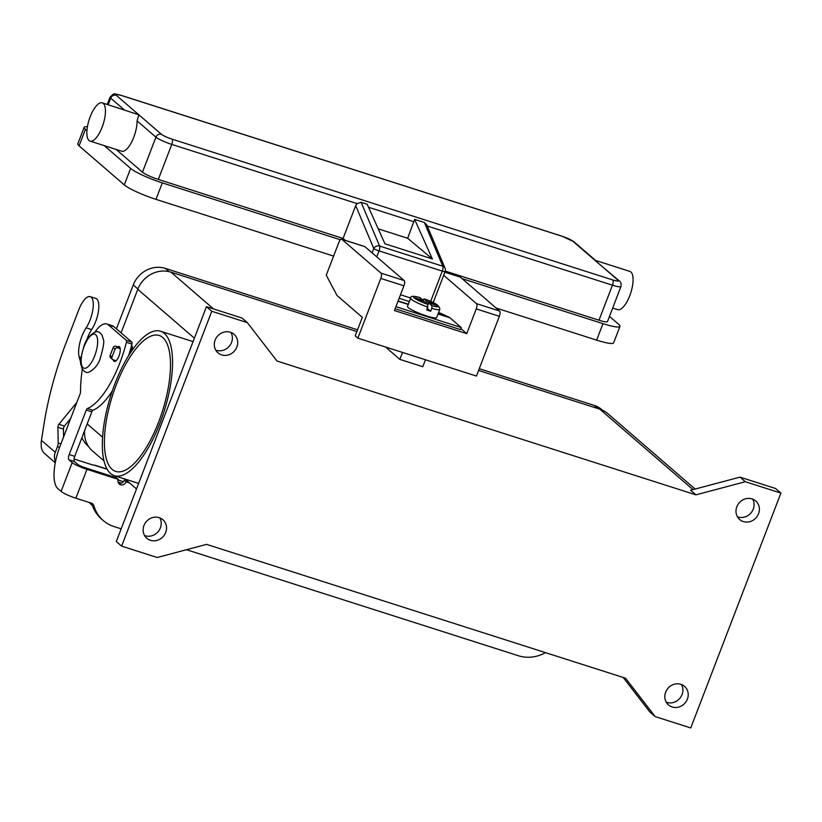 <?xml version="1.0" encoding="UTF-8"?>
<svg xmlns="http://www.w3.org/2000/svg" width="822" height="822" viewBox="0 0 822 822"><rect width="100%" height="100%" fill="white"/><g stroke="black" fill="none" stroke-linecap="round" stroke-linejoin="round"><path stroke-width="1.23" d="M116.087 149.409L142.473 172.199L155.923 137.171A13.378 1.921 21 0 0 171.767 144.405L357.097 203.609L361.125 202.284L367.187 204.226L384.932 243.785L432.372 258.94L407.661 238.267L414.627 219.382L424.368 222.485L442.811 266.246A4.459 3.812 -22.9 0 1 445.062 268.219L426.803 224.93L424.368 222.485M357.097 203.609L355.69 205.623L373.763 248.491L372.089 252.847M120.998 95.352A4.459 1.634 107.7 0 1 121.266 95.383A4.459 1.634 107.7 0 1 121.481 95.506L562.156 236.284A8.919 1.284 -159 0 1 572.718 241.113L617.938 280.148A4.459 4.1 -49.2 0 1 619.264 280.898L595.539 260.893M102.267 102.853L138.846 114.792L137.079 120.906A20.067 7.357 107.7 0 1 133.76 137.243A20.067 7.357 107.7 0 1 121.666 151.197L90.05 141.096A20.067 7.357 107.7 0 1 90.173 116.806A20.067 7.357 107.7 0 1 102.267 102.853A20.067 7.357 107.7 0 1 102.144 127.143A20.067 7.357 107.7 0 1 90.05 141.096M572.718 241.113A4.459 4.1 -49.2 0 1 574.054 241.853L595.611 260.461L629.888 271.414A20.067 7.357 107.7 0 1 629.765 295.704A20.067 7.357 107.7 0 1 617.671 309.647L612.678 308.055M445.257 271.096L598.991 320.21A13.378 1.921 21 0 0 607.499 321.556L620.939 286.539C621.381 283.693 620.826 281.812 619.264 280.898M609.482 316.367L618.719 324.341A26.756 3.843 -159 0 1 619.983 326.355A26.756 3.843 -159 0 1 602.978 323.652L462.098 278.648M86.937 130.698L85.406 129.373A26.756 3.843 -159 0 1 84.142 127.359A26.756 3.843 -159 0 1 87.42 126.763M340.349 239.757L162.314 182.874A26.756 3.843 -159 0 1 130.616 168.407L104.23 145.617M142.473 172.199A13.378 1.921 21 0 0 158.317 179.432L343.093 238.452L345.261 240.332M343.093 238.452L355.69 205.623M496.108 308.014L596.659 340.133A26.756 3.843 21 0 0 613.654 342.836L619.983 326.355M84.142 127.359L77.813 143.84A26.756 3.843 21 0 0 79.076 145.854L124.297 184.888A26.756 3.843 21 0 0 155.985 199.356L333.598 256.094M378.243 228.876L407.661 238.267M414.627 219.382L432.372 258.94M419.991 297.595C413.497 295.756 410.384 295.941 410.661 298.16L407.496 306.401A15.608 2.24 21 0 0 426.731 316.008A15.608 2.24 21 0 0 436.646 317.59L439.811 309.349A15.608 2.24 21 0 1 431.817 308.363L430.707 311.25A15.608 2.24 -159 0 1 428.786 310.654A15.608 2.24 -159 0 1 426.762 309.986L427.985 304.459L424.717 301.633L416.805 299.116L415.48 297.965L423.381 300.492L419.847 297.585M158.728 421.809A71.36 26.17 107.7 0 1 115.738 471.417A71.36 26.17 107.7 0 1 116.169 385.066A71.36 26.17 107.7 0 1 159.16 335.468A71.36 26.17 107.7 0 1 158.728 421.809M110.559 473.493A75.819 27.804 107.7 0 1 112.83 389.412A75.819 27.804 107.7 0 1 160.526 331.225A75.819 27.804 107.7 0 1 164.338 333.393A75.819 27.804 107.7 0 1 162.068 417.473A75.819 27.804 107.7 0 1 114.381 475.661A75.819 27.804 107.7 0 1 110.559 473.493M215.734 350.09A12.268 11.272 130.8 0 0 231.557 342.445A12.268 11.272 130.8 0 0 230.961 332.458M236.87 347.038A12.268 11.272 -49.2 0 1 217.994 352.854A12.268 11.272 -49.2 0 1 215.138 340.103A12.268 11.272 -49.2 0 1 234.023 334.287A12.268 11.272 -49.2 0 1 236.87 347.038M144.559 535.512A12.268 11.272 130.8 0 0 160.382 527.868A12.268 11.272 130.8 0 0 159.787 517.87M165.695 532.461A12.268 11.272 -49.2 0 1 146.819 538.266A12.268 11.272 -49.2 0 1 143.963 525.515A12.268 11.272 -49.2 0 1 162.848 519.699A12.268 11.272 -49.2 0 1 165.695 532.461M666.252 702.173A12.268 11.272 130.8 0 0 682.075 694.528A12.268 11.272 130.8 0 0 681.479 684.531M687.387 699.121A12.268 11.272 -49.2 0 1 668.502 704.937A12.268 11.272 -49.2 0 1 665.656 692.175A12.268 11.272 -49.2 0 1 684.541 686.37A12.268 11.272 -49.2 0 1 687.387 699.121M737.416 516.761A12.268 11.272 130.8 0 0 753.25 509.116A12.268 11.272 130.8 0 0 752.654 499.118M758.562 513.709A12.268 11.272 -49.2 0 1 739.677 519.514A12.268 11.272 -49.2 0 1 736.831 506.763A12.268 11.272 -49.2 0 1 755.716 500.958A12.268 11.272 -49.2 0 1 758.562 513.709M113.21 359.82A7.809 2.867 -72.3 0 0 113.898 361.197A7.809 2.867 -72.3 0 0 114.289 361.423A7.809 2.867 -72.3 0 0 119.2 355.433A7.809 2.867 -72.3 0 0 119.437 346.781A7.809 2.867 -72.3 0 0 119.046 346.555A7.809 2.867 -72.3 0 0 117.731 346.843M395.115 308.733L460.464 329.612L461.255 327.546L449.953 317.785A23.417 8.59 -72.3 0 0 449.141 317.261L438.64 312.391M460.865 328.564L466.752 333.64L394.426 310.541L403.921 285.82A4.459 1.634 -72.3 0 0 404.167 280.549L364.937 246.672A4.459 1.634 -72.3 0 0 364.711 246.549A4.459 1.634 -72.3 0 0 364.454 246.518M186.491 549.713L518.374 655.74A35.675 32.798 130.8 0 0 545.531 652.647M121.183 528.844L113.991 526.553A35.675 32.798 -49.2 0 1 103.325 520.593L101.466 518.99A35.675 32.798 -49.2 0 1 92.023 504.133A4.459 4.1 130.8 0 0 91.643 503.228M112.275 391.015A66.901 24.537 107.7 0 1 92.917 410.291A2.23 0.822 -72.3 0 0 91.828 411.822L74.74 456.323A4.459 1.634 -72.3 0 0 74.494 461.594L77.71 464.368A6.247 0.894 21 0 0 85.098 467.739L116.395 477.736L118.255 479.349A4.459 4.1 130.8 0 0 119.293 483.983A4.459 4.1 130.8 0 0 126.156 481.867L126.485 481.404L127.626 482.38L127.934 481.569M118.491 483.028A4.459 4.1 130.8 0 0 124.297 480.264L124.358 480.11A6.689 2.456 107.7 0 1 124.821 479M94.89 332.16A31.215 11.446 107.7 0 1 106.798 323.981A31.215 11.446 107.7 0 1 108.37 324.875L126.321 340.38A2.23 0.822 107.7 0 1 126.403 342.342A66.901 24.537 107.7 0 1 87.379 408.524A2.23 0.822 -72.3 0 0 86.289 410.055L69.212 454.556A4.459 1.634 -72.3 0 0 68.956 459.827L72.172 462.601A12.484 1.798 -159 0 0 86.968 469.352L118.255 479.349M103.325 520.593A35.675 32.798 -49.2 0 1 93.883 505.736A4.459 4.1 130.8 0 0 91.376 503.136L75.891 498.194A12.484 1.798 21 0 1 61.105 491.443L57.889 488.669A35.675 13.09 107.7 0 1 59.903 446.521L80.145 393.779A2.23 0.822 -72.3 0 0 80.515 391.991A89.197 32.716 107.7 0 1 82.334 369.129M106.798 323.981L112.326 325.748A31.215 11.446 107.7 0 1 113.898 326.642L131.849 342.147A2.23 0.822 107.7 0 1 131.941 344.11A66.901 24.537 107.7 0 1 128.561 355.772M127.626 482.38L129.609 483.017M276.983 361.012L247.35 322.635L211.778 311.271L121.625 546.137L157.197 557.501L206.599 544.37L625.542 678.212L655.175 716.589L690.747 727.953L780.9 493.087L745.328 481.723L695.926 494.854L276.983 361.012M780.9 493.087L775.578 488.494L740.016 477.13L690.603 490.261L695.926 494.854M655.175 716.589L649.853 711.996L623.189 677.451M121.625 546.137L116.303 541.544L206.466 306.678L211.778 311.271M247.35 322.635L242.028 318.042L206.466 306.678M695.145 489.049L607.797 413.63A26.756 24.598 130.8 0 0 599.803 409.161L478.579 370.445M356.861 331.554L170.986 272.174A26.756 24.598 130.8 0 0 137.777 289.323L121.07 332.838M425.457 359.769L422.785 366.725L399.862 359.399L385.518 347.007M745.328 481.723L740.016 477.13M84.666 430.481A26.756 24.598 130.8 0 0 92.598 451.062L104.014 460.906M479.257 368.688L594.162 405.4A25.862 23.776 -49.2 0 1 601.899 409.716L602.444 410.199M88.416 446.264L87.862 445.791A25.862 23.776 -49.2 0 1 81.933 437.602M116.426 328.821L133.256 284.977A25.862 23.776 -49.2 0 1 165.345 268.404L357.539 329.797M357.858 338.171L355.207 335.879L362.317 317.333L337.051 295.519L326.252 275.226L338.911 242.264A4.459 1.634 107.7 0 1 341.592 239.161A4.459 1.634 107.7 0 1 341.818 239.294L381.048 273.161A4.459 1.634 107.7 0 1 380.792 278.432L357.858 338.171L476.431 376.055L499.365 316.306A4.459 1.634 -72.3 0 0 499.612 311.045L460.382 277.168A4.459 1.634 -72.3 0 0 460.166 277.045A4.459 1.634 -72.3 0 0 459.909 277.014M443.675 275.308L476.493 303.657A4.459 1.634 107.7 0 1 476.246 308.918L466.752 333.64M402.533 352.443L399.862 359.399M422.6 300.41L424.07 298.931L427.337 301.746L435.239 304.274L436.574 305.424L428.663 302.897L431.94 305.722L431.817 308.363M439.811 309.349C439.883 305.733 434.602 302.239 423.957 298.869L424.07 298.931A13.378 1.921 21 0 1 437.879 305.486A13.378 1.921 21 0 1 431.94 305.722M430.707 311.25L427.378 308.373M423.381 300.492L423.135 301.129M435.239 304.274L434.992 304.921M427.337 301.746L426.721 303.369M428.663 302.897L428.046 304.52M395.906 306.678L461.255 327.546M80.792 362.749L79.159 356.923A20.067 7.357 107.7 0 1 86.125 327.824A19.173 7.038 -72.3 0 0 92.999 308.815A19.173 7.038 -72.3 0 0 90.245 296.66A19.173 7.038 -72.3 0 0 82.703 302.023A19.173 7.038 -72.3 0 0 78.696 309.986L66.037 342.949A156.098 57.252 -72.3 0 0 43.977 424.214L41.1 442.626L41.336 447.528A12.484 11.477 130.8 0 0 44.902 453.816L55.269 462.776M90.461 502.848A8.919 8.199 130.8 0 0 92.465 505.561A8.919 8.199 130.8 0 0 92.475 505.571L90.605 503.948A8.919 8.199 -49.2 0 1 89.279 502.468M107.179 469.28L94.468 465.221A6.689 0.966 -159 0 1 90.913 464.389L74.062 459.005M55.475 461.676A12.484 11.477 -49.2 0 1 55.29 452.316L57.448 446.685A4.459 1.634 -72.3 0 0 58.187 443.017L57.91 427.286A2.23 0.822 107.7 0 1 58.907 424.296L76.816 402.451M131.51 345.774L132.465 346.607L131.335 351.117A6.689 0.966 -159 0 1 131.489 351.261M131.14 351.775A6.689 0.966 -159 0 1 129.866 351.611M90.245 296.66L95.784 298.427A19.173 7.038 107.7 0 1 98.527 310.582A19.173 7.038 107.7 0 1 91.653 329.591A20.067 7.357 -72.3 0 0 86.392 340.976M70.671 418.46L64.445 426.063A2.23 0.822 -72.3 0 0 63.438 429.053L63.582 436.944M130.153 350.634L131.15 350.953M120.218 348.651L117.762 347.86A2.23 2.045 130.8 0 0 114.998 349.288L111.987 357.118A2.23 2.045 130.8 0 0 112.511 359.44L110.651 357.837A2.23 2.045 -49.2 0 1 110.127 355.515L113.138 347.685A2.23 2.045 -49.2 0 1 115.902 346.257L119.94 347.552M112.511 359.44A2.23 2.045 130.8 0 0 113.179 359.81L116.108 360.745M433.173 302.65L445.113 271.548A4.459 0.637 -159 0 1 444.681 271.65A4.459 0.637 -159 0 1 442.277 271.096L379.045 250.895A4.459 0.637 -159 0 1 375.86 249.672A4.459 0.637 -159 0 1 373.763 248.491A4.459 3.812 -22.9 0 1 376.24 246.23A4.459 3.812 -22.9 0 1 379.579 246.035L361.125 202.284M617.938 280.148A8.919 1.284 -159 0 1 612.688 279.922A4.459 1.634 107.7 0 1 613.171 281.936A4.459 1.634 107.7 0 1 612.441 285.193A13.378 1.921 21 0 0 620.939 286.539M612.688 279.922L172.014 139.134A8.919 1.284 -159 0 1 161.451 134.315L116.241 95.28A8.919 1.284 -159 0 1 121.481 95.506M158.317 179.432L171.767 144.405A4.459 1.634 -72.3 0 0 172.497 141.158A4.459 1.634 -72.3 0 0 172.014 139.134M137.079 120.906L155.923 137.171A4.459 4.1 -49.2 0 1 161.451 134.315M108.175 104.743L110.703 98.137A4.459 4.1 -49.2 0 1 116.241 95.28M574.054 241.853L561.929 236.161L121.266 95.383C112.121 93.872 115.604 92.126 110.076 97.13A13.378 1.921 21 0 0 110.703 98.137L124.348 109.912M368.554 207.278L413.99 221.786M427.276 226.029L612.441 285.193L598.991 320.21M596.659 340.133L602.978 323.652M162.314 182.874L155.985 199.356M124.297 184.888L130.616 168.407M79.076 145.854L85.406 129.373M376.753 256.875L379.045 250.895A4.459 1.634 -72.3 0 0 379.579 246.035L442.811 266.246A4.459 1.634 107.7 0 1 442.277 271.096L430.625 301.479M400.489 294.749L410.723 298.016M410.661 298.16A15.608 2.24 21 0 0 427.861 307.099M94.715 355.792A17.837 6.545 -72.3 0 0 95.722 334.718A17.837 6.545 -72.3 0 0 84.07 346.607A17.837 6.545 -72.3 0 0 83.063 367.681A17.837 6.545 -72.3 0 0 94.715 355.792M127.225 482.041L126.218 481.713M86.968 469.352L75.891 498.194M68.956 459.827L74.494 461.594M126.156 481.867L124.297 480.264M93.883 505.736L92.023 504.133M108.37 324.875L113.898 326.642M126.321 340.38L131.849 342.147M69.212 454.556L74.74 456.323M86.289 410.055L91.828 411.822M87.379 408.524L92.917 410.291M126.403 342.342L131.941 344.11M61.105 491.443L72.172 462.601M692.987 489.624L599.803 409.161M213.586 308.959L170.986 272.174M194.372 338.181L137.777 289.323M133.256 284.977L137.911 288.995M594.162 405.4L597.779 408.524M165.345 268.404L169.116 271.661M102.565 437.201L87.183 423.926M499.365 316.306L476.246 308.918M499.612 311.045L476.493 303.657M460.382 277.168L444.866 272.205M364.937 246.672L341.818 239.294M404.167 280.549L381.048 273.161M403.921 285.82L380.792 278.432M420.114 297.667A13.378 1.921 21 0 0 414.165 297.903A13.378 1.921 21 0 0 427.985 304.459M449.953 317.785L438.034 313.983M408.246 304.469L398.012 301.201M449.141 317.261L438.126 313.737M408.339 304.222L398.105 300.955M118.06 479.976L123.434 481.692M121.337 483.089L118.091 482.052M41.408 440.335L55.29 452.316M86.125 327.824L91.653 329.591M79.159 356.923L81.059 357.529M131.376 346.257L132.465 346.607M131.119 347.244L132.414 347.655M58.907 424.296L64.445 426.063M57.91 427.286L63.438 429.053M58.187 443.017L60.91 443.89M57.448 446.685L59.585 447.363M110.127 355.515L111.987 357.118M113.138 347.685L114.998 349.288M115.902 346.257L117.762 347.86M107.261 104.456L110.076 97.13M445.113 271.548A4.459 4.459 0 0 0 445.062 268.219M409.366 301.551L399.132 298.273M85.776 372.047C87.605 374.339 97.715 368.246 100.387 357.796C103.397 347.429 104.394 341.346 103.377 339.558L102.154 335.345C100.346 332.972 99.133 331.893 98.537 332.109C96.719 329.817 86.598 335.91 83.926 346.37C80.916 356.738 79.919 362.81 80.936 364.608L82.159 368.811C83.978 371.184 85.18 372.263 85.776 372.047M160.526 331.225L193.057 341.613M136.493 488.956L125.047 479.072M114.381 475.661L138.62 483.408M460.166 277.045L444.877 272.154M364.711 246.549L341.592 239.161M107.076 469.085L94.818 465.17"/></g></svg>
